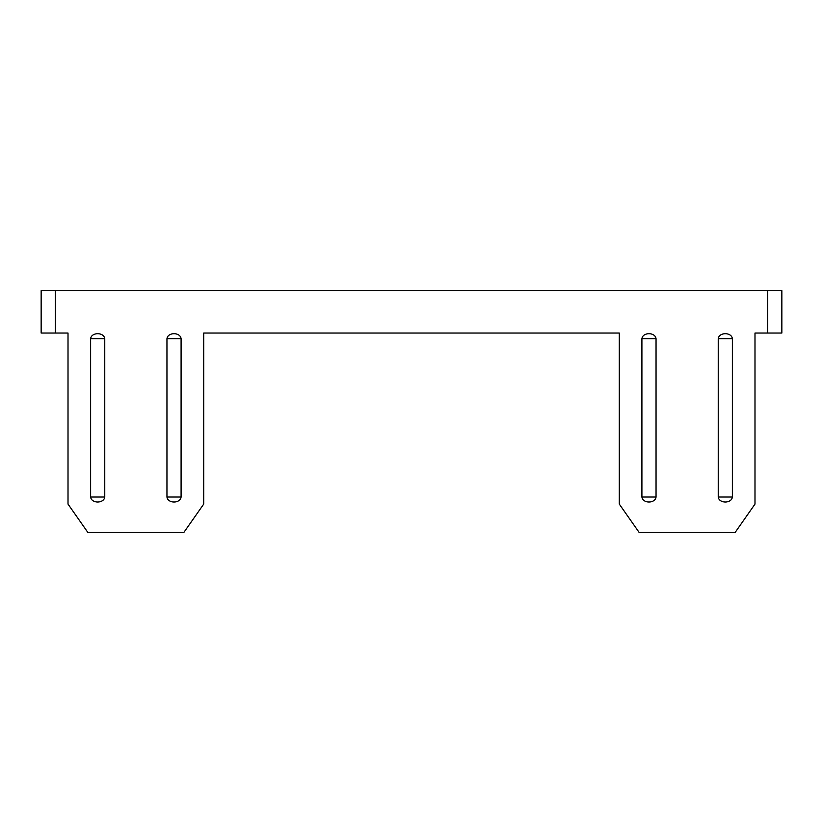 <?xml version="1.0" encoding="UTF-8"?>
<svg xmlns="http://www.w3.org/2000/svg" width="823" height="823" viewBox="0 0 823 823"><rect width="100%" height="100%" fill="white"/><g stroke="black" fill="none" stroke-linecap="round" stroke-linejoin="round"><path stroke-width="1.23" d="M767.715 290.642L781.85 290.642L781.85 333.048L767.715 333.048L767.715 290.642L55.285 290.642L55.285 333.048L68.011 333.048L68.011 504.088L87.794 532.358L183.92 532.358L203.713 504.088L203.713 333.048L619.287 333.048L619.287 504.088L639.08 532.358L735.206 532.358L754.989 504.088L754.989 333.048L767.715 333.048M55.285 333.048L41.15 333.048L41.15 290.642L55.285 290.642M732.377 497.02C731.606 503.697 719.024 503.717 718.242 497.02L732.377 497.02L732.377 338.706L718.242 338.706C719.014 332.029 731.596 332.008 732.377 338.706M718.242 497.02L718.242 338.706M656.044 497.02C655.273 503.697 642.691 503.717 641.909 497.02L656.044 497.02L656.044 338.706L641.909 338.706C642.681 332.029 655.262 332.008 656.044 338.706M641.909 497.02L641.909 338.706M104.758 497.02C103.986 503.697 91.404 503.717 90.623 497.02L104.758 497.02L104.758 338.706L90.623 338.706C91.394 332.029 103.976 332.008 104.758 338.706M90.623 497.02L90.623 338.706M181.091 497.02C180.319 503.697 167.738 503.717 166.956 497.02L181.091 497.02L181.091 338.706L166.956 338.706C167.727 332.029 180.309 332.008 181.091 338.706M166.956 497.02L166.956 338.706"/></g></svg>
